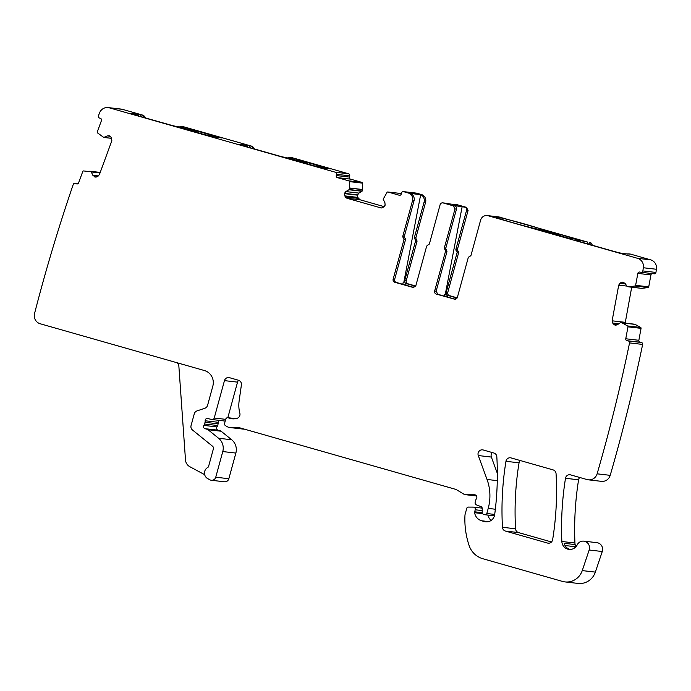 <?xml version="1.0" encoding="UTF-8"?>
<svg xmlns="http://www.w3.org/2000/svg" width="691" height="691" viewBox="0 0 691 691"><rect width="100%" height="100%" fill="white"/><g stroke="black" fill="none" stroke-linecap="round" stroke-linejoin="round"><path stroke-width="1.04" d="M502.702 218.296A23.986 0.959 15.3 0 0 496.224 217.25A23.986 0.959 15.3 0 0 511.003 222.191A23.986 0.959 15.3 0 0 536 228.781A23.986 0.959 15.3 0 0 542.461 229.904A23.986 0.959 15.3 0 0 528.563 225.136A23.986 0.959 15.3 0 0 502.702 218.296M498.798 216.914A6.314 6.098 -83.4 0 1 498.885 216.922L488.796 215.756A6.314 6.098 -83.4 0 0 488.71 215.739L487.207 215.566A6.314 6.098 -83.4 0 1 488.148 215.756L637.551 258.322L650.646 259.842L630.762 254.176A5.053 4.88 -83.4 0 0 630.011 254.02L629.147 253.925A5.053 4.88 -83.4 0 1 629.898 254.072L623.541 253.675A10.944 0.441 -164.7 0 1 610.568 250.453L576.925 240.831A47.973 1.926 -164.7 0 1 576.147 240.226A47.973 1.926 -164.7 0 1 587.6 242.066L498.798 216.914A6.314 6.098 -83.4 0 0 498.703 216.896M569.004 238.533L571.31 238.801A40.821 1.641 -164.7 0 0 571.345 238.896L538.013 229.671L548.671 231.036L577.754 239.639A40.821 1.641 -164.7 0 0 571.31 238.792L569.453 238.654M629.147 253.925A5.053 4.88 -83.4 0 0 627.212 254.107M591.185 245.625L589.492 242.558M592.118 245.201A2.522 2.444 -83.4 0 0 590.347 242.662M111.709 138.312L103.762 137.44L97.526 132.897A0.838 0.812 96.6 0 1 97.276 131.946L101.447 120.571A1.684 1.624 96.6 0 0 100.506 118.411L99.366 117.971A1.684 1.624 96.6 0 1 98.416 115.803A1670.588 1614.608 96.6 0 1 99.59 112.823A8.413 8.137 96.6 0 1 108.09 107.58L121.184 109.092A8.413 8.137 96.6 0 1 122.437 109.342L142.32 115.008A5.053 4.88 96.6 0 1 145.516 117.954M179.496 127.058A2.522 2.444 96.6 0 1 181.491 126.349L182.355 126.444A2.522 2.444 96.6 0 1 182.726 126.522L251.144 146.017A5.053 4.88 96.6 0 1 254.34 148.962M288.328 158.066A2.522 2.444 96.6 0 1 290.324 157.349L291.179 157.453A2.522 2.444 96.6 0 1 291.55 157.531L348.566 173.769A1.684 1.624 96.6 0 1 349.689 175.842L349.352 177.06A1.684 1.624 96.6 0 0 350.475 179.124L361.773 182.346A0.838 0.812 96.6 0 1 362.36 183.115L362.585 189.636L349.491 188.125L348.92 189.766L345.828 191.58L344.472 193.359L345.18 196.857L346.891 198.239L381.061 207.939M384.231 206.669L359.985 199.759L357.739 197.393L357.489 195.156L358.914 193.091L362.006 191.277L362.585 189.636M400.78 193.497A0.838 0.812 96.6 0 1 401.039 193.532L401.367 193.627M381.492 207.956L383.755 207.015L385.103 205.236L384.93 202.722L383.168 199.215L387.046 192.366A0.838 0.812 96.6 0 1 387.945 192.012L399.234 195.233A1.684 1.624 96.6 0 0 401.246 194.059L401.583 192.841A1.684 1.624 96.6 0 1 403.337 191.614L416.431 193.126A1.684 1.624 96.6 0 1 416.682 193.178L421.38 194.517A6.314 6.098 96.6 0 1 425.587 202.273L415.93 237.557A1.684 1.624 96.6 0 0 416.5 239.336L417.07 241.124L415.567 240.952A1.684 1.624 -83.4 0 0 414.997 239.164A1.684 1.624 96.6 0 1 414.427 237.384L424.084 202.1L425.587 202.273M415.723 286.022L407.923 283.802A2.522 2.444 96.6 0 1 406.239 280.693L417.07 241.124M452.855 204.51A2.522 2.444 96.6 0 1 454.341 204.199L455.844 204.372A2.522 2.444 96.6 0 1 456.215 204.441L466.399 207.343L468.083 210.444L466.58 210.271A2.522 2.444 -83.4 0 0 464.896 207.17L466.399 207.343M466.58 210.271L455.93 249.209L457.425 249.382L468.083 210.444M457.425 249.382L457.995 251.161A1.684 1.624 96.6 0 1 458.565 252.941L447.733 292.518L446.231 292.345L457.062 252.768L458.565 252.941M457.217 297.847L449.418 295.618A2.522 2.444 96.6 0 1 447.733 292.518M650.646 259.842A8.413 8.137 96.6 0 1 656.45 269.265A1670.588 1614.608 96.6 0 1 655.94 272.435A1.684 1.624 96.6 0 1 654.032 273.791M650.931 274.914L648.728 286.851A0.838 0.812 96.6 0 1 648.028 287.534L641.887 288.38L628.793 286.869L634.934 286.014A0.838 0.812 96.6 0 0 635.634 285.331L637.836 273.403L650.931 274.914A1.684 1.624 96.6 0 1 652.174 273.576M622.755 282.109L625.044 283.414L627.298 286.601L641.887 288.38L628.732 286.869M625.174 323.12L631.695 287.214M635.115 324.373L620.345 322.662L635.115 324.373L640.652 327.456A0.838 0.812 96.6 0 1 641.058 328.346L638.855 340.283A1.684 1.624 96.6 0 0 640.151 342.244L641.352 342.468A1.684 1.624 96.6 0 1 642.639 344.429A1670.57 1614.582 96.6 0 1 610.239 475.218A1674.025 1617.925 96.6 0 1 610.205 475.339A8.413 8.137 96.6 0 1 601.438 481.342L588.352 479.83A8.413 8.137 96.6 0 1 587.1 479.58L570.619 474.881A4.206 4.068 96.6 0 0 565.497 478.284L578.583 479.804A4.206 4.068 96.6 0 1 579.74 477.481M570.092 549.475A8.413 8.137 96.6 0 1 564.21 543.316L575.154 544.577A8.413 8.137 96.6 0 1 574.938 543.014A306.338 296.068 96.6 0 1 578.583 479.804M575.154 544.577A4.206 4.068 96.6 0 1 575.111 546.693L574.808 547.79M565.497 478.284A306.338 296.068 96.6 0 0 561.852 541.494A8.413 8.137 96.6 0 0 577.227 544.828A6.729 6.504 96.6 0 1 583.8 541.148L596.894 542.668A6.729 6.504 96.6 0 1 602.267 551.522L595.348 572.113A16.834 16.264 96.6 0 1 578.039 583.42L564.953 581.908A16.834 16.264 96.6 0 1 562.448 581.407L482.767 558.708A21.041 20.333 96.6 0 1 469.085 545.441A79.949 77.271 96.6 0 1 464.965 515.279A4.206 4.068 96.6 0 1 465.112 514.346L466.762 508.326A1.684 1.624 96.6 0 1 468.351 507.09L473.3 507.116A2.108 2.03 96.6 0 1 475.227 509.777L482.197 510.589M491.163 520.409A10.097 9.76 96.6 0 1 487.881 515.071M497.339 473.387L491.361 457.062A4.206 4.068 96.6 0 1 492.312 452.57M244.329 429.128L243.932 429.128A8.413 8.137 96.6 0 1 243.077 429.076L229.991 427.556A8.413 8.137 96.6 0 1 226.786 426.459L225.508 425.682A2.108 2.03 96.6 0 1 224.601 423.307L225.707 419.247A2.108 2.03 96.6 0 1 228.453 417.856L235.545 418.677M227.823 417.71L237.549 382.14A4.206 4.068 96.6 0 1 238.602 380.292M225.206 421.078A2.108 2.03 96.6 0 1 225.119 421.069L212.033 419.549A2.108 2.03 96.6 0 1 211.8 419.515L207.68 418.521A2.108 2.03 96.6 0 0 205.175 420.776A4.206 4.068 96.6 0 1 205.037 422.305L218.131 423.825A4.206 4.068 96.6 0 0 218.27 422.296A2.108 2.03 96.6 0 1 219.125 420.378M100.091 172.776L83.568 170.945A0.838 0.812 96.6 0 0 82.765 171.498L78.593 182.873A1.684 1.624 96.6 0 1 76.494 183.858L75.354 183.417A1.684 1.624 96.6 0 0 73.255 184.411A1670.57 1614.582 96.6 0 0 34.55 313.541A8.413 8.137 96.6 0 0 40.19 323.759L204.432 370.549A12.628 12.205 96.6 0 1 212.845 386.062L207.568 405.367A4.206 4.068 96.6 0 1 204.89 408.243L196.952 410.938A4.206 4.068 96.6 0 0 194.283 413.823L191.07 425.544A4.206 4.068 96.6 0 0 192.461 429.975L212.543 446.222A2.522 2.444 96.6 0 1 213.381 448.882L208.587 466.408A1.684 1.624 96.6 0 1 207.766 467.453A6.314 6.098 96.6 0 0 207.723 478.638L209.943 479.83A4.206 4.068 96.6 0 0 215.756 477.213L222.778 451.56A12.628 12.205 96.6 0 0 218.598 438.258L208.043 429.716A2.108 2.03 96.6 0 0 207.335 429.344L204.985 428.679A2.108 2.03 96.6 0 1 203.914 425.397A4.206 4.068 96.6 0 0 204.571 424.015L217.665 425.535L218.131 423.825M217.665 425.535A4.206 4.068 96.6 0 1 217 426.917A2.108 2.03 96.6 0 0 218.08 430.191L220.42 430.856A2.108 2.03 96.6 0 1 221.129 431.227L231.692 439.77A12.628 12.205 96.6 0 1 235.864 453.08L228.851 478.725A4.206 4.068 96.6 0 1 224.454 481.791L211.36 480.271M551.496 541.977L518.5 532.571A4.206 4.068 96.6 0 1 515.555 528.796A294.556 284.683 96.6 0 1 519.045 462.823A4.206 4.068 96.6 0 1 520.202 460.517M487.207 215.566A6.314 6.098 -83.4 0 0 480.608 220.161L470.96 255.445L469.569 256.672A1.684 1.624 96.6 0 0 468.178 257.898L457.347 297.476L454.713 299.307M96.058 177.077L94.702 176.922L96.887 176.844L99.374 174.719L111.847 140.731L111.337 137.449L108.815 135.652M91.177 171.739L92.853 175.289L95.375 177.086M89.744 171.213L100.212 172.439M204.571 424.015L205.037 422.305M228.453 417.856A13.466 13.017 96.6 0 0 231.934 418.781A13.466 13.017 96.6 0 0 237.039 418.331A4.206 4.068 96.6 0 0 239.846 413.14A29.454 28.469 96.6 0 1 239.121 401.039L241.401 384.887A4.206 4.068 96.6 0 0 238.49 380.249L229.481 377.683A4.206 4.068 96.6 0 0 224.463 380.629L214.227 418.02A2.108 2.03 96.6 0 1 212.033 419.549M475.227 509.777L474.674 511.806A2.108 2.03 96.6 0 0 474.622 512.713A10.097 9.76 96.6 0 0 481.601 520.781L484.408 521.575A8.413 8.137 96.6 0 0 494.687 514.545A294.556 284.683 96.6 0 0 496.829 456.794A4.206 4.068 96.6 0 0 493.884 453.02L483.19 449.971A4.206 4.068 96.6 0 0 478.276 455.542L487.034 479.459A46.288 44.734 96.6 0 1 488.217 508.403L486.818 513.525A1.684 1.624 96.6 0 1 484.806 514.7L483.657 514.372A2.108 2.03 96.6 0 1 482.18 512.325L482.232 508.585A2.108 2.03 96.6 0 0 480.919 506.598L476.384 504.862A2.108 2.03 96.6 0 1 475.158 502.331L475.762 500.111A4.206 4.068 96.6 0 1 476.393 498.772A2.522 2.444 96.6 0 0 474.458 494.773L465.838 494.713A4.206 4.068 96.6 0 1 463.808 494.143L456.63 489.772A4.206 4.068 96.6 0 0 455.654 489.34L240.226 427.962A8.413 8.137 96.6 0 0 238.127 427.66L230.837 427.608A8.413 8.137 96.6 0 1 229.991 427.556M583.8 541.148A6.729 6.504 96.6 0 1 589.173 550.001L582.254 570.593A16.834 16.264 96.6 0 1 564.953 581.908M622.021 322.861L627.566 325.945A0.838 0.812 96.6 0 1 627.972 326.834L625.77 338.771A1.684 1.624 96.6 0 0 627.057 340.723L628.257 340.957A1.684 1.624 96.6 0 1 629.553 342.909A1670.57 1614.582 96.6 0 1 597.154 473.698A1674.025 1617.925 96.6 0 1 597.11 473.827A8.413 8.137 96.6 0 1 588.352 479.83M620.345 322.662L617.417 324.744L615.465 325.245M617.797 324.476L613.176 323.941L615.655 325.262M613.176 323.941L612.122 320.814L618.713 285.15L619.905 283.25L622.945 282.135M637.836 273.403A1.684 1.624 96.6 0 1 639.745 272.047L640.937 272.271A1.684 1.624 96.6 0 0 641.049 272.289L654.144 273.809M637.551 258.322A8.413 8.137 96.6 0 1 643.356 267.754A1670.588 1614.608 96.6 0 1 642.846 270.924A1.684 1.624 96.6 0 1 641.049 272.289M455.084 299.324L436.332 294.107A2.522 2.444 96.6 0 1 434.648 291.006L445.47 251.429L446.973 251.602L446.403 249.822A1.684 1.624 -83.4 0 1 445.842 248.034L456.492 209.105A2.522 2.444 -83.4 0 0 454.808 206.004L452.113 205.236L464.896 207.17M445.842 248.034L444.339 247.862L444.909 249.65A1.684 1.624 96.6 0 1 445.47 251.429M444.339 247.862L454.989 208.932L453.305 205.832L443.13 202.929L457.416 205.037L454.713 204.268L456.215 204.441M413.589 287.499L412.838 287.413L415.852 285.651L426.684 246.074L428.075 244.847A1.684 1.624 96.6 0 0 429.465 243.629L440.115 204.691A2.522 2.444 96.6 0 1 443.13 202.929M413.909 287.465L396.332 282.455A2.522 2.444 96.6 0 1 394.656 279.354L405.479 239.777L403.976 239.604L393.153 279.181A2.522 2.444 96.6 0 0 394.837 282.282L413.218 287.491M403.976 239.604L403.406 237.825A1.684 1.624 96.6 0 1 402.844 236.037L412.492 200.761L413.995 200.934A6.314 6.098 96.6 0 0 410.601 193.471L420.689 194.637A6.314 6.098 96.6 0 1 424.084 202.1M403.337 191.614A1.684 1.624 96.6 0 1 403.587 191.666L408.286 193.005A6.314 6.098 96.6 0 1 412.492 200.761M108.09 107.58A8.413 8.137 96.6 0 1 109.342 107.831L335.472 172.258A1.684 1.624 96.6 0 1 336.595 174.322L336.267 175.54A1.684 1.624 96.6 0 0 337.389 177.613L348.679 180.826A0.838 0.812 96.6 0 1 349.275 181.603L349.491 188.125M109.48 135.816L107.304 135.902L103.762 137.44M556.056 473.672A294.556 284.683 96.6 0 1 552.645 539.662A4.206 4.068 96.6 0 1 547.522 543.057L505.415 531.059A4.206 4.068 96.6 0 1 502.461 527.276A294.556 284.683 96.6 0 1 505.959 461.303A4.206 4.068 96.6 0 1 511.072 457.917L553.102 469.897A4.206 4.068 96.6 0 1 556.056 473.672M290.678 158.455L290.695 157.427L291.55 157.531M290.937 157.496L292.103 157.868A47.973 1.926 -164.7 0 1 292.88 158.472A47.973 1.926 -164.7 0 1 281.427 156.632L247.292 146.95A10.944 0.441 -164.7 0 1 239.535 144.384A10.944 0.441 -164.7 0 1 239.907 144.376L250.289 145.913A5.053 4.88 96.6 0 1 253.416 148.695M181.845 127.446L181.871 126.418L182.726 126.522M182.113 126.488L183.279 126.868A47.973 1.926 -164.7 0 1 184.056 127.464A47.973 1.926 -164.7 0 1 172.603 125.624L138.468 115.941A10.944 0.441 -164.7 0 1 130.703 113.376A10.944 0.441 -164.7 0 1 131.083 113.367L141.456 114.905A5.053 4.88 96.6 0 1 144.592 117.686M221.975 137.993L211.316 136.628L182.234 128.034A40.821 1.641 -164.7 0 0 188.678 128.871A40.821 1.641 -164.7 0 0 188.634 128.768L221.975 137.993M330.229 168.803L320.149 167.637L291.058 159.034A40.821 1.641 -164.7 0 0 297.501 159.88A40.821 1.641 -164.7 0 0 297.467 159.776L330.194 168.932M415.611 286.247L406.42 283.63A2.522 2.444 96.6 0 1 404.736 280.52L415.567 240.952M455.93 249.209A1.684 1.624 -83.4 0 0 456.492 250.988A1.684 1.624 96.6 0 1 457.062 252.768M457.105 298.063L447.915 295.446A2.522 2.444 96.6 0 1 446.231 292.345M642.846 270.924L655.94 272.435M629.553 342.909L642.639 344.429M177.25 362.801A6.314 6.098 96.6 0 1 178.9 366.662L185.49 459.904A8.413 8.137 96.6 0 0 189.8 466.693L204.674 474.682M455.404 299.289L437.835 294.28L436.151 291.179L446.973 251.602M462.201 206.402L445.211 294.677L444.572 294.599L444.278 296.119M447.258 296.966L447.569 295.351L445.211 294.677M442.75 202.852L444.253 203.024A2.522 2.444 96.6 0 1 444.633 203.102M405.479 239.777A1.684 1.624 -83.4 0 0 404.909 237.998A1.684 1.624 96.6 0 1 404.347 236.218L413.995 200.934M188.453 129.804L188.513 129.597A40.821 1.641 -164.7 0 1 188.574 129.718A40.821 1.641 -164.7 0 1 187.296 129.778M197.419 132.663A5.053 4.88 96.6 0 0 195.13 131.221L188.513 129.597M297.285 160.804L297.337 160.597A40.821 1.641 -164.7 0 1 297.398 160.727A40.821 1.641 -164.7 0 1 296.119 160.787M306.243 163.672A5.053 4.88 96.6 0 0 303.962 162.23L297.337 160.597M420.689 194.637L403.717 282.852L403.078 282.783L402.784 284.295M403.078 282.783L403.717 282.852M447.569 295.351L444.572 294.599M561.481 236.391A5.053 4.88 -83.4 0 0 559.192 234.949L548.619 231.934L543.921 231.39M313.757 165.814L318.085 166.315A5.053 4.88 96.6 0 1 318.836 166.462L325.634 168.405M204.933 134.805L209.261 135.306A5.053 4.88 96.6 0 1 210.004 135.462L216.801 137.397M629.898 254.072L630.762 254.176M488.148 215.756L501.234 217.268M587.6 242.066L587.134 243.776M589.25 242.489L588.775 244.243M643.356 267.754L656.45 269.265M547.669 230.794L547.393 231.796M548.671 231.036L548.429 231.917M110.361 136.257L107.304 135.902M109.342 107.831L122.437 109.342M250.289 145.913L251.144 146.017M141.456 114.905L142.32 115.008M335.472 172.258L348.566 173.769M336.595 174.322L349.689 175.842M336.267 175.54L349.352 177.06M337.389 177.613L350.475 179.124M348.679 180.826L361.773 182.346M349.275 181.603L362.36 183.115M362.594 189.507L349.508 187.995M362.205 191.027L349.11 189.515M362.006 191.277L348.92 189.766M358.914 193.091L345.828 191.58M357.567 194.871L344.472 193.359M357.489 195.156L344.394 193.635M357.739 197.393L344.645 195.873M358.275 198.369L345.18 196.857M359.985 199.759L346.891 198.239M387.945 192.012L401.039 193.532M399.234 195.233L399.744 195.294M403.587 191.666L416.682 193.178M408.286 193.005L421.38 194.517M414.427 237.384L415.93 237.557M414.997 239.164L416.5 239.336M404.736 280.52L406.239 280.693M406.42 283.63L407.923 283.802M453.305 205.832L454.808 206.004M457.995 251.161L456.492 250.988M447.915 295.446L449.418 295.618M635.634 285.331L648.728 286.851M634.934 286.014L648.028 287.534M624.776 283.068L620.812 282.61M625.355 283.889L619.905 283.25M626.815 286.083L618.713 285.15M625.217 322.326L612.122 320.814M618.834 323.742L612.563 323.017M615.845 325.262L614.999 325.167M635.228 324.416L622.142 322.904M627.566 325.945L640.652 327.456M627.972 326.834L641.058 328.346M625.77 338.771L638.855 340.283M627.057 340.723L640.151 342.244M628.257 340.957L641.352 342.468M597.11 473.827L610.205 475.339M561.852 541.494L574.938 543.014M565.057 545.536L575.111 546.693M589.173 550.001L602.267 551.522M582.254 570.593L595.348 572.113M474.674 511.806L482.197 512.679M474.622 512.713L482.603 513.638M481.601 520.781L488.658 521.593M484.408 521.575L486.93 521.869M478.276 455.542L491.361 457.062M487.034 479.459L497.278 480.651M488.217 508.403L495.343 509.232M486.818 513.525L494.696 514.432M474.458 494.773L474.959 494.834M465.838 494.713L476.496 495.948L465.414 494.687M238.127 427.66L239.82 427.859M230.837 427.608L243.932 429.128M224.463 380.629L237.549 382.14M214.227 418.02L225.681 419.351M205.175 420.776L218.27 422.296M203.914 425.397L217 426.917M204.985 428.679L218.08 430.191M207.335 429.344L220.42 430.856M208.043 429.716L221.129 431.227M218.598 438.258L231.692 439.77M222.778 451.56L235.864 453.08M215.756 477.213L228.851 478.725M75.354 183.417L77.91 183.72M76.494 183.858L77.271 183.953M89.778 171.213L100.221 172.422L89.813 171.221M100.022 172.957L91.402 171.955M98.528 175.946L92.853 175.289M96.308 177.034L94.442 176.818M505.959 461.303L519.045 462.823M502.461 527.276L515.555 528.796M505.415 531.059L518.5 532.571M547.522 543.057L548.792 543.204M436.332 294.107L437.835 294.28M434.648 291.006L436.151 291.179M444.909 249.65L446.403 249.822M456.492 209.105L454.989 208.932M394.837 282.282L396.332 282.455M393.153 279.181L394.656 279.354M404.909 237.998L403.406 237.825M402.844 236.037L404.347 236.218M291.904 158.593L292.103 157.868M247.387 146.976L247.844 145.291M249.365 147.537L249.84 145.792M183.08 127.585L183.279 126.868M138.563 115.967L139.021 114.283M140.541 116.537L141.016 114.784M190.042 129.77L190.267 128.958M191.027 130.055L191.26 129.208M298.866 160.778L299.091 159.966M299.859 161.055L300.093 160.217M406.075 283.526L405.764 285.141M559.192 234.949L554.484 234.404M303.962 162.23L299.255 161.685M314.129 165.918L318.836 166.462M195.13 131.221L190.431 130.677M205.305 134.918L210.004 135.462M111.735 138.373L103.857 137.457M387.824 191.986L400.91 193.506M633.716 324.105L620.622 322.593M473.508 507.134L482.188 508.135M485.056 514.743L494.411 515.832M227.909 417.718L235.812 418.634M74.965 183.322L77.979 183.676M188.418 129.813L188.678 128.871M297.242 160.813L297.501 159.88"/></g></svg>
